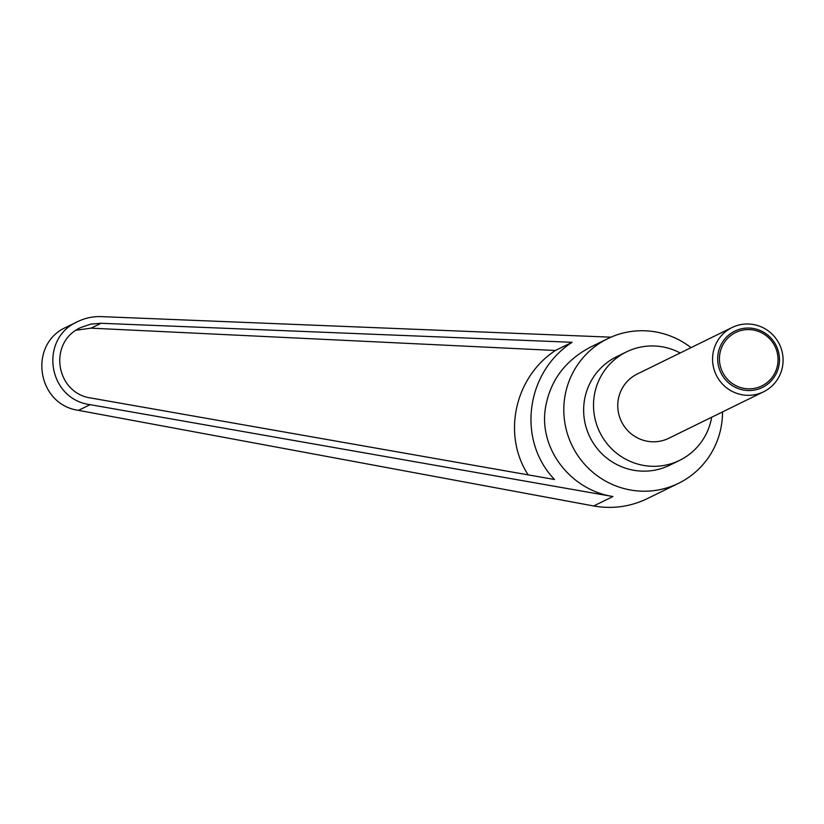 <?xml version="1.0" encoding="UTF-8"?>
<svg xmlns="http://www.w3.org/2000/svg" width="824" height="824" viewBox="0 0 824 824"><rect width="100%" height="100%" fill="white"/><g stroke="black" fill="none" stroke-linecap="round" stroke-linejoin="round"><path stroke-width="1.24" d="M712.842 354.577A35.793 35.144 63.9 0 0 727.386 388.423A35.793 35.144 63.9 0 0 763.58 391.791A35.793 35.144 63.9 0 0 782.8 364.733A35.793 35.144 63.9 0 0 768.256 330.887A35.793 35.144 63.9 0 0 732.062 327.519A35.793 35.144 63.9 0 0 712.842 354.577M779.226 363.744A31.353 30.787 -116.1 0 1 744.608 390.216A31.353 30.787 -116.1 0 1 717.931 354.835A31.353 30.787 -116.1 0 1 752.539 328.354A31.353 30.787 -116.1 0 1 779.226 363.744M732.062 327.519L637.271 374.003A35.793 35.144 63.9 0 0 618.051 401.051A35.793 35.144 63.9 0 0 632.595 434.897A35.793 35.144 63.9 0 0 668.789 438.265L763.58 391.791M777.794 363.436A29.736 29.201 63.9 0 0 752.487 329.878A29.736 29.201 63.9 0 0 719.671 354.989A29.736 29.201 63.9 0 0 744.978 388.537A29.736 29.201 63.9 0 0 777.794 363.436M722.514 411.928A80.525 79.073 -116.1 0 1 721.855 422.403A80.525 79.073 -116.1 0 1 678.605 483.276A80.525 79.073 -116.1 0 1 597.173 475.695A80.525 79.073 -116.1 0 1 564.461 399.537A80.525 79.073 -116.1 0 1 607.71 338.674A80.525 79.073 -116.1 0 1 690.996 347.656M607.71 338.674L590.715 347.007C564.831 360.613 549.68 381.255 545.272 408.951C539.298 449.296 570.651 489.878 612.922 496.542L593.682 505.977L78.476 410.352C36.668 404.563 27.913 343.835 66.466 327.107L77.755 321.576C38.676 338.561 47.679 399.166 90.094 404.656L612.922 496.542M711.679 417.232A60.389 59.307 -116.1 0 1 679.615 460.358A60.389 59.307 -116.1 0 1 618.536 454.673A60.389 59.307 -116.1 0 1 594.001 397.559A60.389 59.307 -116.1 0 1 626.446 351.91A60.389 59.307 -116.1 0 1 680.171 352.971M679.615 460.358L669.747 465.2A60.389 59.307 -116.1 0 1 608.668 459.514A60.389 59.307 -116.1 0 1 584.134 402.4A60.389 59.307 -116.1 0 1 616.568 356.751L626.446 351.91M572.114 342.29C525.568 372.324 516.844 440.407 554.531 479.496L91.423 398.105C55.373 393.439 47.72 341.929 80.937 327.488L90.702 324.131L101.012 323.276L572.114 342.29L555.386 350.488L91.042 328.158L76.23 330.197M528.153 474.861C502.043 434.742 514.639 377.196 555.386 350.488M610.934 337.181L101.373 316.622C93.06 316.323 85.191 317.982 77.755 321.576M678.605 483.276L647.17 498.695C630.154 506.822 612.325 509.242 593.682 505.977M101.012 323.276L91.042 328.158M90.094 404.656L78.476 410.352"/></g></svg>
